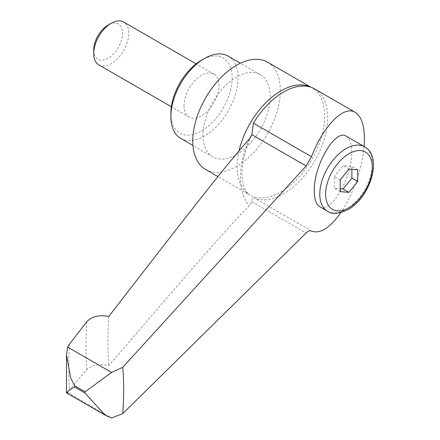 <?xml version="1.0" encoding="UTF-8"?>
<svg xmlns="http://www.w3.org/2000/svg" width="440" height="440" viewBox="0 0 440 440"><rect width="100%" height="100%" fill="white"/><g stroke="black" fill="none" stroke-linecap="round" stroke-linejoin="round"><path stroke-width="0.33" stroke-dasharray="2.2 1.65" d="M205.607 169.439A61.925 35.756 120 0 0 253.33 152.851A61.925 35.756 120 0 0 280.357 90.525A61.925 35.756 120 0 0 267.531 62.178M180.714 138.386A47.482 27.412 120 0 0 217.305 125.664A47.482 27.412 120 0 0 238.029 77.886A47.482 27.412 120 0 0 228.195 56.15M202.994 135.19A47.482 27.412 120 0 0 212.828 156.926A47.482 27.412 120 0 0 249.42 144.205A47.482 27.412 120 0 0 270.144 96.426A47.482 27.412 120 0 0 260.31 74.69A47.482 27.412 120 0 0 223.724 87.412A47.482 27.412 120 0 0 202.994 135.19M170.88 113.278A43.351 25.03 120 0 0 201.537 130.977A43.351 25.03 120 0 0 232.194 77.886A43.351 25.03 120 0 0 201.537 60.187M98.863 64.906A24.772 14.3 120 0 0 117.953 58.273A24.772 14.3 120 0 0 128.766 33.341A24.772 14.3 120 0 0 123.635 22M184.019 105.694A24.772 14.3 120 0 0 189.151 117.035A24.772 14.3 120 0 0 208.241 110.396A24.772 14.3 120 0 0 219.054 85.47A24.772 14.3 120 0 0 213.923 74.129A24.772 14.3 120 0 0 194.832 80.762A24.772 14.3 120 0 0 184.019 105.694M93.731 49.946A20.339 11.743 120 0 0 108.114 58.251A20.339 11.743 120 0 0 122.496 33.341A20.339 11.743 120 0 0 108.114 25.036M314.721 88.941A62.343 35.992 -60 0 1 324.28 138.897A62.343 35.992 -60 0 1 283.553 193.837A62.343 35.992 -60 0 1 253.418 197.483C252.736 196.906 252.214 198.308 251.856 201.696L249.299 205.695C238.469 216.585 223.784 232.639 205.233 253.853C184.894 277.041 161.117 304.53 108.796 365.651C99.297 363.6 91.949 364.952 86.763 369.71L69.421 389.994L67.672 392.634L66.512 392.882M108.796 316.454A367.455 212.152 120 0 0 107.921 341.555A367.455 212.152 120 0 0 108.796 365.651M346.252 136.224C349.827 138.479 351.659 143.726 351.742 151.96C352.473 177.149 330.567 214.66 319.748 206.74M340.214 191.598L334.373 188.227L340.214 188.749M340.214 179.922L334.373 176.55L334.373 188.227M348.97 169.026L343.129 165.655L334.373 176.55M357.731 169.807L351.89 166.436L343.129 165.655M351.89 169.285L351.89 166.436M364.106 146.531C361.504 170.698 353.749 192.72 340.846 212.603M67.672 392.634L111.606 418M239.069 150.832A61.925 35.756 120 0 0 237.155 166.711A61.925 35.756 120 0 0 249.981 195.058A61.925 35.756 120 0 0 280.946 191.989A61.925 35.756 120 0 0 324.731 116.144A61.925 35.756 120 0 0 311.905 87.797A61.925 35.756 120 0 0 310.706 87.153M249.299 139.046A72.793 42.026 120 0 0 240.444 177.48A72.793 42.026 120 0 0 249.299 205.695M86.763 321.723A388.625 224.373 120 0 0 85.976 346.17A388.625 224.373 120 0 0 86.763 369.71M69.421 344.201A426.883 246.466 120 0 0 68.767 367.477A426.883 246.466 120 0 0 69.421 389.994M327.47 211.195A37.158 21.456 120 0 0 346.049 209.358A37.158 21.456 120 0 0 372.328 163.845A37.158 21.456 120 0 0 364.628 146.834M253.418 197.483L311.509 231.022M251.856 201.696L306.108 233.019M251.339 136.026C243.744 153.06 240.774 167.772 242.424 180.153L244.035 186.951C244.778 189.987 246.758 192.693 249.981 195.058L217.954 176.566M212.828 156.926L192.951 145.453M189.151 117.035L171.364 106.766M309.26 86.741L310.915 87.225M213.923 74.129L196.136 63.861M260.31 74.69L240.433 63.212"/><path stroke-width="0.66" d="M310.915 87.225L267.531 62.178A61.925 35.756 120 0 0 219.813 78.771A61.925 35.756 120 0 0 192.781 141.091A61.925 35.756 120 0 0 205.607 169.439L217.954 176.566M240.433 63.212L228.195 56.15A47.482 27.412 120 0 0 204.457 58.498L201.537 60.187A43.351 25.03 120 0 0 170.88 113.278L170.88 116.65A47.482 27.412 120 0 0 180.714 138.386L192.951 145.453M196.136 63.861L123.635 22A24.772 14.3 120 0 0 111.249 23.227L108.114 25.036A20.339 11.743 120 0 0 93.731 49.946L93.731 53.565A24.772 14.3 120 0 0 98.863 64.906L171.364 106.766M67.672 347.1L111.606 372.466C100.397 380.237 87.296 390.792 84.871 391.672L74.525 385.699L70.559 377.597L66.506 354.827L67.672 347.1L69.421 344.201L86.763 321.723C91.949 316.404 99.297 314.644 108.796 316.454C161.117 248.716 184.894 218.246 205.233 192.528C223.784 169.004 238.469 151.179 249.299 139.046L251.856 134.651L253.418 123.172A62.343 35.992 -60 0 1 283.553 92.026A62.343 35.992 -60 0 1 309.26 86.741A62.343 35.992 -60 0 1 313.682 88.38A62.343 35.992 -60 0 1 314.721 88.941L355.234 112.327C362.406 117.079 365.365 128.48 364.106 146.531M105.237 415.239L66.512 392.882L69.493 390.022L74.525 386.952L84.871 392.925L105.237 415.239L111.606 418L122.749 413.639C123.97 396.924 123.97 381.486 122.749 367.323L306.108 165.974L311.509 156.712C323.02 126.594 342.975 105.809 354.492 111.942L355.234 112.327M327.47 211.195L319.748 206.74C316.173 204.485 314.341 199.238 314.259 190.999C313.527 165.814 335.434 128.299 346.252 136.224L364.628 146.834A37.158 21.456 120 0 0 346.049 148.676A37.158 21.456 120 0 0 319.776 194.189A37.158 21.456 120 0 0 327.47 211.195C331.837 214.528 338.718 213.983 348.117 209.561C369.996 197.769 383.306 156.981 364.628 146.834M348.97 192.379L340.214 191.598L340.214 179.922L348.97 169.026L357.731 169.807L357.731 181.484L348.97 192.379L343.129 189.007L351.89 178.112L351.89 169.285M340.214 188.749L343.129 189.007M357.731 181.484L351.89 178.112M340.846 212.603C329.791 228.135 320.012 234.273 311.509 231.022C309.975 230.357 308.176 231.022 306.108 233.019L122.749 413.639M122.749 367.323L111.606 372.466M111.249 23.227A24.772 14.3 120 0 0 93.731 53.565M204.457 58.498A47.482 27.412 120 0 0 170.88 116.65M310.706 87.153A61.925 35.756 120 0 0 280.946 90.866A61.925 35.756 120 0 0 239.069 150.832M74.525 385.699A445.902 257.444 120 0 0 74.525 386.326A445.902 257.444 120 0 0 74.525 386.952M84.871 391.672A445.902 257.444 120 0 0 84.871 392.299A445.902 257.444 120 0 0 84.871 392.925M253.418 123.172L311.509 156.712M325.617 194.189A33.028 19.069 120 0 0 348.97 207.669A33.028 19.069 120 0 0 372.328 167.216A33.028 19.069 120 0 0 348.97 153.731A33.028 19.069 120 0 0 325.617 194.189M251.856 134.651L306.108 165.974M66.512 354.827L66.468 392.799"/></g></svg>
